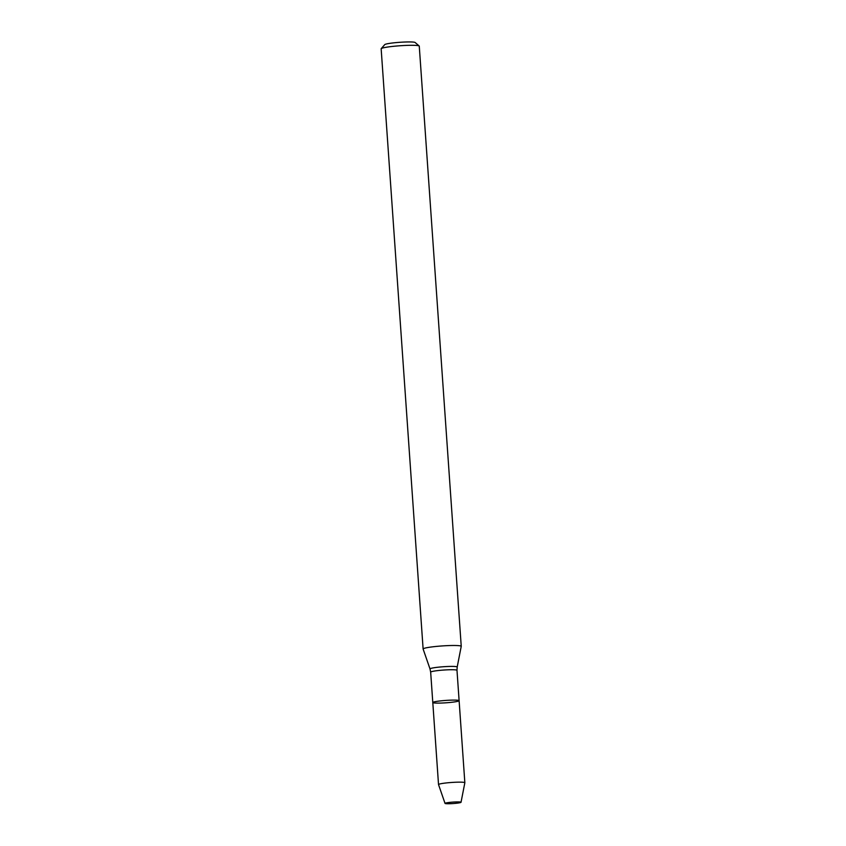 <?xml version="1.0" encoding="UTF-8"?>
<svg xmlns="http://www.w3.org/2000/svg" width="846" height="846" viewBox="0 0 846 846"><rect width="100%" height="100%" fill="white"/><g stroke="black" fill="none" stroke-linecap="round" stroke-linejoin="round"><path stroke-width="1.27" d="M455.751 701.725A13.198 1.195 176 0 0 459.114 700.689A13.198 1.195 176 0 0 445.863 700.414A13.198 1.195 176 0 0 432.792 702.529A13.198 1.195 176 0 0 441.284 703.047A13.198 1.195 176 0 0 455.751 701.725M461.229 646.376A19.098 1.734 176 0 0 461.239 646.333A19.098 1.734 176 0 0 442.056 645.942A19.098 1.734 176 0 0 423.116 648.998A19.098 1.734 176 0 0 423.127 649.041L430.011 668.943A13.631 1.237 176 0 1 443.516 666.733A13.631 1.237 176 0 1 457.189 667.05L461.229 646.376M461.239 646.333L419.267 46.149A19.098 1.734 176 0 0 419.172 45.991A19.098 1.734 176 0 0 400.084 45.747A19.098 1.734 176 0 0 381.218 48.645A19.098 1.734 176 0 0 381.155 48.814L423.116 648.998M419.172 45.991L415.122 42.49A15.281 1.385 176 0 0 399.851 42.3A15.281 1.385 176 0 0 384.75 44.616L381.218 48.645M458.987 802.896A8.026 0.73 176 0 0 461.028 802.283A8.026 0.73 176 0 0 452.98 802.103A8.026 0.73 176 0 0 445.028 803.404A8.026 0.73 176 0 0 450.284 803.7A8.026 0.73 176 0 0 458.987 802.896M461.028 802.283L464.845 782.762A13.198 1.195 176 0 0 464.845 782.73A13.198 1.195 176 0 0 451.605 782.465A13.198 1.195 176 0 0 438.524 784.57A13.198 1.195 176 0 0 438.535 784.602L445.028 803.404M432.792 702.529L430.667 672.158A13.198 1.195 176 0 1 443.738 670.043A13.198 1.195 176 0 1 456.988 670.318L459.114 700.689A13.198 1.195 176 0 0 445.863 700.414A13.198 1.195 176 0 0 432.792 702.529L438.524 784.57M456.988 670.318L457.189 667.05M430.667 672.158L430.011 668.943M459.114 700.689L464.845 782.73"/></g></svg>
